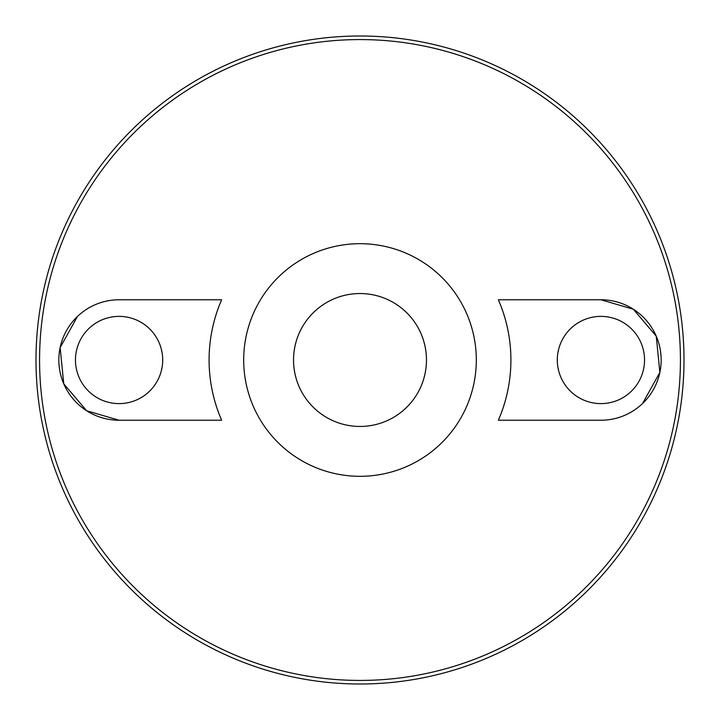 <?xml version="1.0" encoding="UTF-8"?>
<svg xmlns="http://www.w3.org/2000/svg" width="720" height="720" viewBox="0 0 720 720"><rect width="100%" height="100%" fill="white"/><g stroke="black" fill="none" stroke-linecap="round" stroke-linejoin="round"><path stroke-width="1.08" d="M360 293.535A66.465 66.465 0 0 1 417.555 393.228A66.465 66.465 0 0 1 302.445 393.228A66.465 66.465 0 0 1 360 293.535M306 398.745A66.465 66.465 0 0 1 306 321.255M414 321.255A66.465 66.465 0 0 1 414 398.745M360 243.693A116.307 116.307 0 0 1 460.728 418.158A116.307 116.307 0 0 1 259.272 418.158A116.307 116.307 0 0 1 360 243.693M360 39.573A320.427 320.427 0 0 1 637.497 520.218A320.427 320.427 0 0 1 82.503 520.218A320.427 320.427 0 0 1 360 39.573M221.634 420.228A150.903 150.903 0 0 1 221.634 299.772L119.079 299.772A60.228 60.228 0 0 0 58.842 360A60.228 60.228 0 0 0 119.079 420.228L221.634 420.228M77.517 316.404L60.138 347.598L63.747 383.805L86.634 410.751L119.079 420.228M498.366 299.772A150.903 150.903 0 0 1 498.366 420.228L600.921 420.228A60.228 60.228 0 0 0 661.158 360A60.228 60.228 0 0 0 600.921 299.772L498.366 299.772M642.483 403.596L659.862 372.402L656.253 336.195L633.366 309.249L600.921 299.772M360 36A324 324 0 0 1 640.593 522A324 324 0 0 1 79.407 522A324 324 0 0 1 360 36M600.921 403.614A43.614 43.614 0 0 0 638.694 338.193A43.614 43.614 0 0 0 563.148 338.193A43.614 43.614 0 0 0 600.921 403.614M119.079 403.614A43.614 43.614 0 0 0 156.852 338.193A43.614 43.614 0 0 0 81.306 338.193A43.614 43.614 0 0 0 119.079 403.614"/></g></svg>
